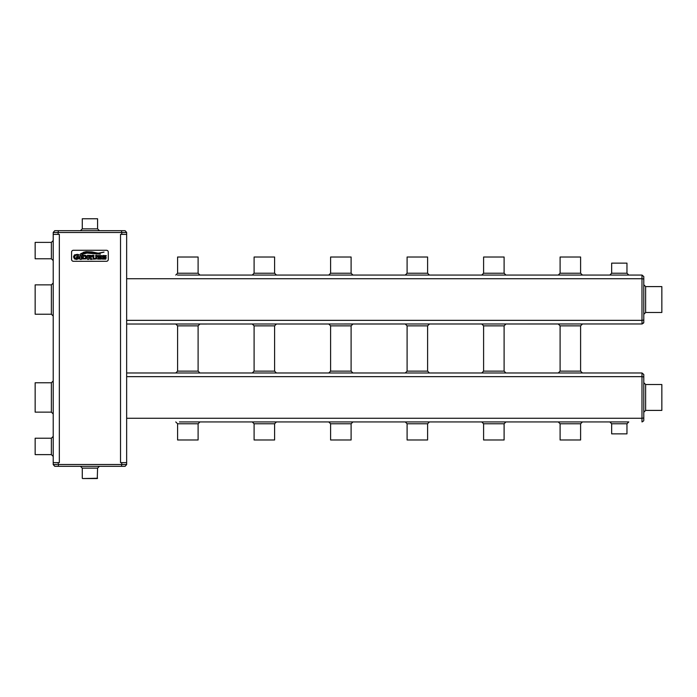 <?xml version="1.0" encoding="UTF-8"?>
<svg xmlns="http://www.w3.org/2000/svg" width="697" height="697" viewBox="0 0 697 697"><rect width="100%" height="100%" fill="white"/><g stroke="black" fill="none" stroke-linecap="round" stroke-linejoin="round"><path stroke-width="1.05" d="M53.207 243.845L53.207 234.366L59.332 234.366L59.332 462.634L53.207 462.634L53.207 464.498L53.207 232.502L58.104 232.502L58.409 230.69L54.741 230.69L125.12 230.69L121.452 230.69L121.757 232.502L126.654 232.502L125.12 230.69L126.645 232.441L125.12 230.69L126.654 232.502L126.654 234.366L126.654 232.502M53.207 234.366L53.207 232.441L54.741 230.69L53.207 232.441M53.207 436.383L51.378 438.221L51.378 454.618L53.207 456.457L53.207 410.315M53.207 384.605L53.207 257.315M53.207 413.983L53.207 380.937L51.378 382.775L35.155 382.775L35.155 412.145L51.378 412.145L53.207 413.983M51.378 258.779L53.207 260.617L53.207 240.543L51.378 242.382L35.155 242.382L35.155 258.779L51.378 258.779L51.378 242.382M53.835 232.519L53.207 232.502L54.741 230.69M57.084 232.51L56.518 232.51M55.716 464.481L56.518 464.49M57.084 464.49L53.207 464.559L54.741 466.31L58.409 466.31L54.741 466.31L53.207 464.498M53.207 283.017L51.378 284.855L51.378 314.225L53.207 316.063M51.378 454.618L35.155 454.618L35.155 438.221L51.378 438.221M126.026 464.481L126.654 464.498L126.654 462.634L120.529 462.634L120.529 234.366L126.654 234.366L126.654 464.498L121.757 464.498L121.452 466.31L58.409 466.31L58.104 462.634M82.281 228.851L80.443 230.69L99.418 230.69L97.58 228.851L97.58 218.753L82.281 218.753L82.281 228.851L97.58 228.851M125.12 466.31L121.452 466.31L125.12 466.31L126.645 464.559M97.58 478.247L82.586 478.551L97.275 478.551L97.58 468.149L99.418 466.31L84.232 466.31M51.378 314.225L35.155 314.225L35.155 284.855L51.378 284.855M35.155 454.618L35.155 438.221M108.288 252.114A1.838 1.838 0 0 0 106.458 250.275L73.403 250.275A1.838 1.838 0 0 0 71.573 252.114L71.573 259.458A1.838 1.838 0 0 0 73.403 261.288L106.458 261.288A1.838 1.838 0 0 0 108.288 259.458L108.288 252.114M124.144 232.519L123.343 232.51M122.777 232.51L121.757 232.502L121.757 234.366M122.777 464.49L123.343 464.49M35.155 412.145L35.155 382.775M35.155 314.225L35.155 284.855M35.155 258.779L35.155 242.382M91.133 253.464L100.377 254.091L86.872 252.715L81.706 254.475L87.038 253.081L91.185 253.473M86.167 251.669L80.094 254.353C81.305 253.203 83.535 252.41 86.803 251.983L97.101 253.386L104.036 252.096C100.821 252.985 98.53 253.281 97.153 252.976L92.004 251.931L86.167 251.669L83.326 252.297M96.534 258.901L97.075 255.25L95.698 255.25L95.872 258.134L94.801 258.674L93.72 258.134L93.895 255.25L92.44 255.25L93.337 259.179L96.543 258.901M332.434 372.982L276.439 372.982L274.601 371.144L254.1 371.144L252.262 372.982L199.934 372.982L198.105 371.144L177.596 371.144L175.766 372.982L126.654 372.982L641.981 372.982L641.981 376.65L643.793 376.955L643.793 374.507L643.793 420.413L643.793 417.965L641.981 418.27L641.972 421.885M349.267 372.982L405.262 372.982L407.1 371.144L427.601 371.144L429.439 372.982L481.766 372.982L483.596 371.144L504.105 371.144L504.105 325.856L505.935 324.018M504.105 371.144L505.935 372.982L558.262 372.982L560.1 371.144L580.601 371.144L582.439 372.982L642.024 372.982L643.793 374.507L641.981 372.982M641.981 376.598L641.972 376.005M625.009 421.938L179.434 421.938M196.266 421.938L253.943 421.938M274.757 421.938L332.434 421.938M349.267 421.938L408.939 421.938M425.762 421.938L485.434 421.938M502.267 421.938L561.939 421.938M578.763 421.938L613.613 421.938M642.094 421.938L643.627 420.901M626.96 423.776L628.799 421.938L609.823 421.938L611.661 423.776L611.661 433.874L626.96 433.874L626.96 423.776L611.661 423.776M559.944 421.938L582.439 421.938L580.601 423.776L580.601 439.99L560.1 439.99L560.1 423.776L558.262 421.938M405.262 421.938L429.439 421.938L427.601 423.776L427.601 439.99L407.1 439.99L407.1 423.776L405.262 421.938M126.654 324.018L641.972 323.966M126.654 320.35L641.981 320.35L642.024 324.018L643.793 322.493L643.793 320.045L643.793 322.493L642.094 324.018M177.447 275.062L641.981 275.062L641.981 278.73L643.793 279.035L643.793 320.045L641.981 320.35L641.981 278.73L126.654 278.73M641.981 275.062L643.793 276.587L643.793 279.035L643.793 276.587L642.024 275.062L643.793 276.587L641.981 275.062L628.799 275.062L626.96 273.224L626.96 263.126L611.661 263.126L611.661 273.224L626.96 273.224M198.253 275.062L255.938 275.062M272.762 275.062L330.448 275.062M351.253 275.062L405.262 275.062L407.1 273.224L427.601 273.224L427.601 257.01L407.1 257.01L407.1 273.224M427.601 273.224L429.439 275.062L481.766 275.062L483.596 273.224L504.105 273.224L504.105 257.01L483.596 257.01L483.596 273.224M504.105 273.224L505.935 275.062L558.262 275.062L560.1 273.224L580.601 273.224L580.601 257.01L560.1 257.01L560.1 273.224M580.601 273.224L582.439 275.062L609.823 275.062L611.661 273.224M641.981 278.678L641.972 278.086M101.675 255.625L98.251 255.485L97.676 256.513L98.172 257.472L100.795 258.195L99.715 258.7L98.016 258.073L97.597 259.084L101.178 259.101L101.57 257.489L98.538 256.426L99.566 255.912L101.178 256.583L101.675 255.625M88.676 257.672L89.66 257.672L90.41 259.362L92.143 259.362L90.732 257.629L91.891 256.444L91.446 255.494L87.456 255.25L87.456 259.362L88.911 259.362L88.676 257.672M82.394 258.988L86.201 258.901L86.637 256.313L85.766 255.433L82.159 255.25L82.394 258.988M81.201 255.625L79.981 255.25L79.981 259.362L81.436 259.362L81.201 255.625M78.081 257.559L78.081 258.238L76.565 258.596L75.189 258.151L74.623 256.871L75.206 255.546L76.504 255.111L78.256 255.877L78.848 254.675L77.341 254.344L74.37 254.954L73.507 256.871L74.466 258.892L76.452 259.45L79.223 258.639L79.223 256.862L76.461 256.627L76.461 257.794L78.081 257.559M106.301 255.625L102.886 255.485L102.302 256.513L102.807 257.472L105.421 258.195L104.341 258.7L102.651 258.073L102.224 259.084L105.813 259.101L106.197 257.489L103.165 256.426L104.201 255.912L105.805 256.583L106.301 255.625M82.281 218.753L97.58 218.753M352.935 372.982L351.105 371.144L351.105 325.856L352.935 324.018M505.935 421.938L504.105 423.776L504.105 439.99L483.596 439.99L483.596 423.776L481.766 421.938M276.439 421.938L274.601 423.776L274.601 439.99L254.1 439.99L254.1 423.776L252.262 421.938M352.935 421.938L351.105 423.776L351.105 439.99L330.596 439.99L330.596 423.776L328.766 421.938M199.934 421.938L198.105 423.776L198.105 439.99L177.596 439.99L177.596 423.776L175.766 421.938M641.981 324.018L643.627 322.981M582.439 324.018L580.601 325.856L580.601 371.144M199.934 324.018L198.105 325.856L177.596 325.856L175.766 324.018M276.439 324.018L274.601 325.856L274.601 371.144M429.439 324.018L427.601 325.856L427.601 371.144M352.935 275.062L351.105 273.224L351.105 257.01L330.596 257.01L330.596 273.224L351.105 273.224M199.934 275.062L198.105 273.224L198.105 257.01L177.596 257.01L177.596 273.224L198.105 273.224M276.439 275.062L274.601 273.224L274.601 257.01L254.1 257.01L254.1 273.224L274.601 273.224M88.676 255.999L88.676 256.932L90.889 256.461L88.676 255.999M83.379 255.999L83.379 258.613L85.487 258.282L85.487 256.33L83.379 255.999M645.622 286.598L643.793 284.759L643.793 314.321L645.622 312.483L661.845 312.483L661.845 286.598L645.622 286.598L645.622 312.483M626.96 433.874L611.661 433.874M611.661 263.126L626.96 263.126M643.793 382.679L645.622 384.517L645.622 410.402L643.793 412.241M483.596 439.99L504.105 439.99M560.1 439.99L580.601 439.99M254.1 439.99L274.601 439.99M407.1 439.99L427.601 439.99M330.596 439.99L351.105 439.99M177.596 439.99L198.105 439.99M407.1 257.01L427.601 257.01M483.596 257.01L504.105 257.01M330.596 257.01L351.105 257.01M177.596 257.01L198.105 257.01M254.1 257.01L274.601 257.01M560.1 257.01L580.601 257.01M645.622 384.517L661.845 384.517L661.845 410.402L645.622 410.402M661.845 384.517L661.845 410.402M661.845 286.598L661.845 312.483M58.104 234.366L58.104 232.502L121.757 232.502M51.378 412.145L51.378 382.775M121.757 462.634L121.757 464.498L58.104 464.498M97.58 468.149L82.281 468.149L80.443 466.31M126.654 418.27L641.981 418.27L641.981 376.65L126.654 376.65M328.766 372.982L330.596 371.144L351.105 371.144M504.105 423.776L483.596 423.776M580.601 423.776L560.1 423.776M274.601 423.776L254.1 423.776M427.601 423.776L407.1 423.776M351.105 423.776L330.596 423.776M198.105 423.776L177.596 423.776M580.601 325.856L560.1 325.856L558.262 324.018M483.596 371.144L483.596 325.856L504.105 325.856M330.596 371.144L330.596 325.856L351.105 325.856M274.601 325.856L254.1 325.856L252.262 324.018M427.601 325.856L407.1 325.856L405.262 324.018M82.281 468.149L82.281 478.247M483.596 325.856L481.766 324.018M330.596 325.856L328.766 324.018M330.596 273.224L328.766 275.062M177.596 273.224L175.766 275.062M254.1 273.224L252.262 275.062M560.1 325.856L560.1 371.144M198.105 371.144L198.105 325.856M177.596 371.144L177.596 325.856M254.1 325.856L254.1 371.144M407.1 325.856L407.1 371.144"/></g></svg>
